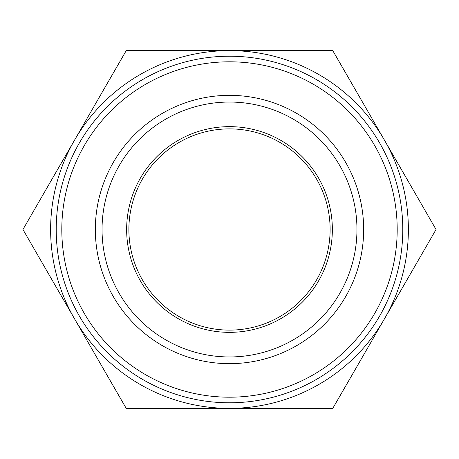<?xml version="1.0" encoding="UTF-8"?>
<svg xmlns="http://www.w3.org/2000/svg" width="459" height="459" viewBox="0 0 459 459"><rect width="100%" height="100%" fill="white"/><g stroke="black" fill="none" stroke-linecap="round" stroke-linejoin="round"><path stroke-width="0.69" d="M61.804 229.5A167.696 167.696 0 0 0 229.5 397.196A167.696 167.696 0 0 0 397.196 229.5A167.696 167.696 0 0 0 229.5 61.804A167.696 167.696 0 0 0 61.804 229.5M330.119 229.5A100.619 100.619 0 0 1 229.5 330.119A100.619 100.619 0 0 1 128.881 229.5A100.619 100.619 0 0 1 229.5 128.881A100.619 100.619 0 0 1 330.119 229.5M332.356 229.5A102.856 102.856 0 0 0 229.5 126.644A102.856 102.856 0 0 0 126.644 229.5A102.856 102.856 0 0 0 229.5 332.356A102.856 102.856 0 0 0 332.356 229.5M363.66 229.5A134.16 134.16 0 0 0 229.5 95.34A134.16 134.16 0 0 0 95.34 229.5A134.16 134.16 0 0 0 229.5 363.66A134.16 134.16 0 0 0 363.66 229.5A134.16 134.16 0 0 1 229.5 363.66A134.16 134.16 0 0 1 95.34 229.5M402.79 229.5A173.29 173.29 0 0 1 229.5 402.79A173.29 173.29 0 0 1 56.21 229.5A173.29 173.29 0 0 1 229.5 56.21A173.29 173.29 0 0 1 402.79 229.5M384.412 318.936A178.878 178.878 0 0 0 229.5 50.622A178.878 178.878 0 0 0 74.587 318.936L22.95 229.5L126.225 50.622L332.775 50.622L436.05 229.5L332.775 408.378L126.225 408.378L74.587 318.936A178.878 178.878 0 0 0 384.412 318.936M102.047 229.5A127.453 127.453 0 0 1 229.5 102.047A127.453 127.453 0 0 1 356.953 229.5A127.453 127.453 0 0 1 229.5 356.953A127.453 127.453 0 0 1 102.047 229.5"/></g></svg>

